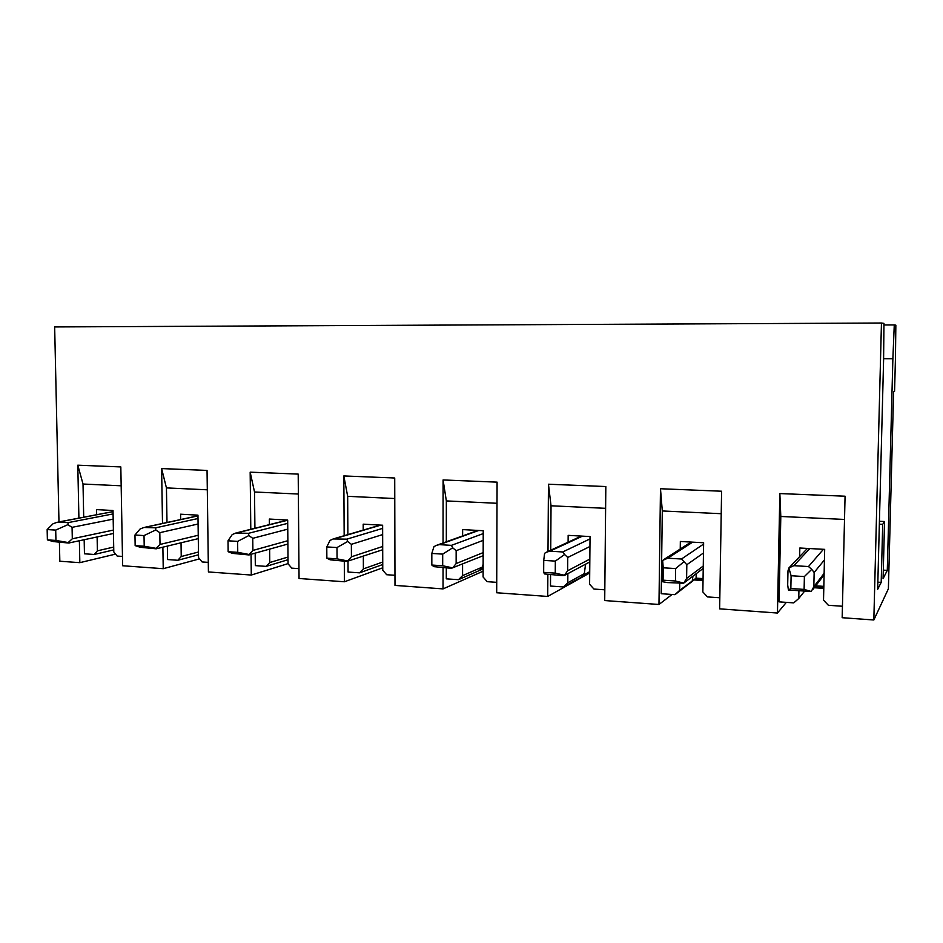 <?xml version="1.0" encoding="UTF-8"?>
<svg xmlns="http://www.w3.org/2000/svg" width="943" height="943" viewBox="0 0 943 943"><rect width="100%" height="100%" fill="white"/><g stroke="black" fill="none" stroke-linecap="round" stroke-linejoin="round"><path stroke-width="1.41" d="M113.455 533.479L68.662 543.027L53.397 541.577L47.386 539.879L47.15 529.565L52.997 523.801L57.228 522.245L68.214 522.611L113.077 513.923M47.15 529.565L55.708 530.096L67.813 524.685L68.214 522.611M67.813 524.685L72.069 527.337L113.184 519.133M47.386 539.879L55.943 540.433L55.708 530.096M55.943 540.433L68.202 542.555L72.305 538.783L72.069 527.337M69.299 543.003L68.202 542.555M198.289 538.63L156.125 548.802L140.366 547.305L135.155 545.62L134.967 535.011L140.047 529.023L143.996 527.467L155.772 527.809L198.006 518.52M134.967 535.011L144.02 535.577L155.725 529.966L155.772 527.809M155.725 529.966L159.815 532.665L198.077 524.002M135.155 545.62L144.208 546.221L144.02 535.577M144.208 546.221L156.031 548.343L160.015 544.453L159.815 532.665M156.88 548.767L156.031 548.343M287.898 544.04L248.74 554.92L232.461 553.376L228.147 551.714L228.017 540.787L232.237 534.563L235.833 533.031L248.504 533.314L287.721 523.341M228.017 540.787L237.624 541.388L248.858 535.553L248.504 533.314M248.858 535.553L252.759 538.323L287.768 529.141M228.147 551.714L237.754 552.339L237.624 541.388M237.754 552.339L249.058 554.472L252.889 550.441L252.759 538.323M249.659 554.873L249.058 554.472M788.407 590L790.847 588.538L804.108 589.41L811.263 591.509L788.407 590L787.688 584.978L787.983 570.88L788.855 567.981L793.817 565.67L808.481 566.543L823.439 549.298M788.855 567.981L791.106 575.737L804.391 576.562L811.746 569.36L808.481 566.543M811.746 569.36L814.151 572.472L824.43 559.93M790.847 588.538L791.106 575.737M804.108 589.41L804.391 576.562M811.263 591.509L813.833 586.664L814.151 572.472M703.23 568.393L683.592 583.222L667.467 582.574L662.363 581.701L662.363 563.242L662.646 560.401L667.797 558.197L681.483 559.01L703.608 544.076M662.646 560.401L663.235 567.804L675.636 568.57L684.017 561.686L681.483 559.01M684.017 561.686L686.822 564.727L703.466 552.987M662.363 581.701L663.07 580.181L663.235 567.804M663.07 580.181L675.459 580.994L675.636 568.57M675.459 580.994L683.71 583.104L686.61 578.448L686.822 564.727M589.811 561.934L564.385 575.478L562.547 575.643L544.465 573.933L543.663 572.366L543.734 560.39L544.594 553.317L546.504 552.15L549.899 551.195L562.723 551.961L590.012 538.924M543.734 560.39L555.333 561.109L564.609 554.519L562.723 551.961M564.609 554.519L567.745 557.478L589.953 546.48M543.663 572.366L555.25 573.12L555.333 561.109M555.25 573.12L564.456 575.254L567.639 570.763L567.745 557.478M483.158 555.698L451.391 568.311L433.945 566.649L431.823 565.046L431.823 553.435L433.945 546.669L436.55 545.302L439.379 544.641L451.414 545.349L483.229 533.608M431.823 553.435L442.691 554.119L452.723 547.8L451.414 545.349M452.723 547.8L456.153 550.7L483.205 540.351M431.823 565.046L442.691 565.753L442.691 554.119M442.691 565.753L452.699 567.886L456.141 563.572L456.153 550.7M382.705 549.734L346.989 561.415L330.144 559.812L326.856 558.173L326.785 546.916L330.026 540.433L333.185 538.948L346.871 539.148L382.634 528.375M326.785 546.916L336.993 547.553L347.672 541.494L346.871 539.148M347.672 541.494L351.362 544.323L382.658 534.587M326.856 558.173L337.064 558.845L336.993 547.553M337.064 558.845L347.778 560.979L351.421 556.806L351.362 544.323M883.603 358.717L892.88 358.753L894.27 324.934L883.933 324.981M804.238 591.603L798.756 598.487L793.747 602.883L779.083 601.87L780.804 516.469L779.849 493.566L845.069 496.207L842.17 617.712L873.831 619.987L881.457 323.013L883.956 323.378L883.591 360.214L877.662 589.328L881.186 582.385L882.707 524.332L884.569 521.526L879.418 521.279M879.347 524.178L882.707 524.332M877.85 582.173L881.186 582.385M884.569 521.526L883.072 578.696L887.292 570.374L883.296 570.138M703.042 579.945L694.767 579.415L674.964 594.668L661.208 593.713L662.304 510.965L660.477 488.745L658.968 604.475L604.711 600.561L605.83 486.541L548.449 484.219L551.03 505.79L605.618 508.324M658.968 604.475L672.088 594.467M779.849 493.566L777.456 613.033L719.639 608.86L721.595 491.22L660.477 488.745M662.304 510.965L721.218 513.699M777.456 613.033L786.344 602.377M780.804 516.469L844.515 519.44M604.817 589.811L593.96 589.057L589.611 584.271L590.035 536.555L568.158 535.365L568.099 542.201M589.717 572.613L563.419 586.947L550.488 586.051L550.571 574.853M823.805 587.76L814.669 587.171M842.453 606.255L828.402 605.288L823.522 600.161L824.677 549.368L799.829 548.013L799.652 556.606M814.233 587.737L823.793 588.349M798.756 598.487L798.91 591.249M694.083 579.945L703.042 580.523M719.827 597.768L707.462 596.919L702.853 591.968L703.631 542.755L680.339 541.482L680.233 549.026M674.964 594.668L679.644 590.389L679.738 583.387M589.717 571.988L589.186 572.578M823.828 586.369L815.683 585.839M703.065 578.601L696.087 578.153L694.767 579.415M696.158 573.733L696.087 578.153L679.644 590.389M692.292 580.676L692.952 576.161M162.88 547.294L163.233 568.688L122.637 565.753L120.822 466.926L77.797 465.194L83.019 484.03L121.164 485.798M163.233 568.688L199.527 558.869M198.513 554.79L177.85 560.272L167.571 559.553L167.359 546.197M166.994 522.493L166.439 487.908L161.618 468.577L162.502 523.471M251.062 554.472L251.286 575.041L208.415 571.953L207.047 470.416L161.618 468.577M166.439 487.908L207.307 489.806M251.286 575.041L288.063 563.619M288.028 559.706L266.174 566.378L255.317 565.623L255.176 553.305M254.916 528.269L254.527 491.998L250.166 472.16L250.791 529.294M344.301 561.238L344.407 581.772L299.049 578.495L298.2 474.105L250.166 472.16M254.527 491.998L298.365 494.038M344.407 581.772L382.764 567.792M382.752 564.515L359.566 572.837L348.073 572.047L348.014 561.38M347.873 534.622L347.672 496.336L343.83 475.944L344.16 535.718M443.057 567.757L443.045 588.892L394.987 585.414L394.716 478.007L343.83 475.944M347.672 496.336L394.763 498.529M443.045 588.892L483.122 571.199M483.122 568.912L458.475 579.686L446.298 578.849L446.31 567.969M446.322 541.789L446.345 500.922L443.092 479.952L443.069 542.956M446.345 500.922L496.996 503.279M547.859 574.582L547.718 596.447L496.69 592.758L497.079 482.144L443.092 479.952M547.718 596.447L589.363 573.155M550.736 550.205L551.03 505.79M548.449 484.219L548.001 551.466M208.285 562.37L202.097 561.945L198.549 557.702L197.959 515.149L180.596 514.206L180.679 519.534M177.85 560.272L181.233 556.523L181.032 542.85M298.966 568.653L291.788 568.146L288.063 563.784L287.686 520.053L236.988 532.736M266.174 566.378L269.769 562.535L269.639 549.215M269.392 524.65L269.344 519.051L287.686 520.053M394.952 575.289L386.677 574.723L382.764 570.22L382.622 525.227L363.196 524.167L363.22 530.096M359.566 572.837L363.385 568.9L363.338 556.229M496.725 582.338L487.236 581.678L483.111 577.033L483.229 530.72L462.636 529.601L462.624 535.93M458.475 579.686L462.565 575.643L462.577 564.173M563.419 586.947L567.792 582.786L567.863 573.627M122.472 556.429L117.18 556.064L113.797 551.938L113.019 510.517L96.563 509.609L96.669 514.713M198.466 552.009L181.233 556.523M288.016 557.042L269.769 562.535M382.74 562.028L363.385 568.9M483.134 568.099L479.999 569.466L482.474 567.014L462.565 575.643M589.717 571.67L581.654 576.161L584.306 573.639L567.792 582.786M584.306 573.639L585.579 564.185M483.146 564.079L482.474 567.014M887.292 570.374L892.88 358.753M79.377 540.822L79.837 562.665L115.576 554.107M113.761 549.899L94.206 554.472L84.457 553.8L84.175 539.797M83.703 517.188L83.019 484.03M77.797 465.194L78.906 518.108M94.206 554.472L97.388 550.83L97.117 537.003M113.702 547.058L97.388 550.83M79.837 562.665L59.833 561.226L59.421 542.425M58.973 521.915L54.659 326.938L881.457 323.013M894.27 324.934L895.85 325.17L895.449 358.352L894.565 391.333L893.61 391.781L888.389 588.774L873.831 619.987M113.042 511.66L58.714 522.045M72.305 538.783L113.384 530.084M197.971 515.892L145.717 527.208M160.015 544.453L198.242 535.247M287.686 520.23L237.848 532.677M252.889 550.441L287.863 540.704M809.848 548.555L793.817 565.67M813.833 586.664L824.123 573.368M692.645 542.154L667.797 558.197M686.61 578.448L703.266 566M582.468 536.143L549.899 551.195M567.639 570.763L589.835 559.093M478.702 530.473L439.379 544.641M456.141 563.572L483.17 552.598M380.795 525.133L335.555 538.477M351.421 556.806L382.693 546.48M113.042 511.589L58.195 522.068M197.971 515.797L145.057 527.243M807.408 548.425L788.902 567.945M824.088 574.912L812.866 589.505M691.066 542.072L663.695 559.635M581.371 536.084L547.482 551.702M477.901 530.438L437.752 544.865M380.194 525.098L334.4 538.594"/></g></svg>
